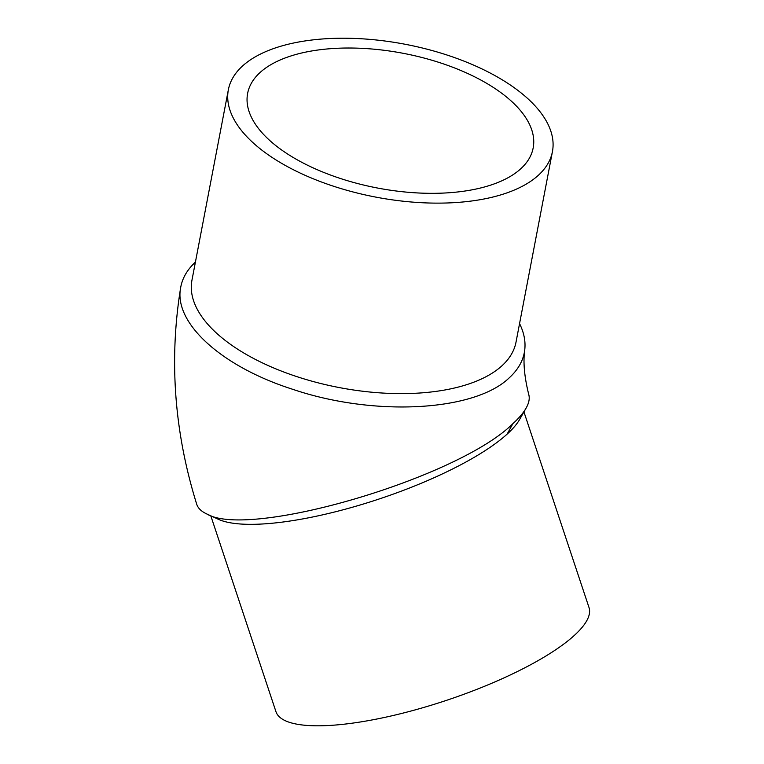 <?xml version="1.0" encoding="UTF-8"?>
<svg xmlns="http://www.w3.org/2000/svg" width="764" height="764" viewBox="0 0 764 764"><rect width="100%" height="100%" fill="white"/><g stroke="black" fill="none" stroke-linecap="round" stroke-linejoin="round"><path stroke-width="1.15" d="M195.422 262.081C187.19 269.73 182.262 278.268 180.648 287.722C173.495 322.905 221.522 366.548 292.287 389.162C373.453 416.848 474.473 411.662 509.301 377.769C518.317 369.509 523.474 360.216 524.744 349.883C525.737 341.393 524.009 332.627 519.558 323.592M552.429 151.644L516.015 342.129A164.967 77.823 -169.2 0 1 501.814 365.908A164.967 77.823 -169.2 0 1 312.104 381.236A164.967 77.823 -169.2 0 1 191.955 280.197L228.369 89.703A164.967 77.823 10.8 0 0 348.518 190.752A164.967 77.823 10.8 0 0 538.219 175.414A164.967 77.823 10.8 0 0 552.429 151.644A164.967 77.823 10.8 0 0 405.006 44.236A164.967 77.823 10.8 0 0 228.369 89.703M528.707 394.348L528.793 394.635C529.863 398.607 528.936 403.163 525.995 408.291C523.264 413.066 518.899 418.194 512.883 423.667C458.39 478.006 248.94 539.613 206.672 513.905C201.276 511.402 197.933 508.127 196.663 504.087C174.278 432.08 168.94 359.949 180.648 287.722M519.902 418.968A164.967 43.08 161.6 0 1 519.558 419.579A164.967 43.08 161.6 0 1 507.134 434.114A164.967 43.08 161.6 0 1 358.478 505.481A164.967 43.08 161.6 0 1 218.323 519.272L206.672 513.905M260.152 72.437A145.351 68.569 -169.2 0 1 427.296 58.923A145.351 68.569 -169.2 0 1 533.167 147.958A145.351 68.569 -169.2 0 1 377.521 188.03A145.351 68.569 -169.2 0 1 247.631 93.389A145.351 68.569 -169.2 0 1 260.152 72.437M523.932 411.901L589.015 607.533A164.967 43.08 161.6 0 1 574.156 635.581A164.967 43.08 161.6 0 1 404.318 712.774A164.967 43.08 161.6 0 1 275.957 711.676L210.797 515.805M507.134 434.114L512.883 423.667M525.995 408.291L519.549 419.579M524.744 349.883C523.006 362.021 524.362 376.938 528.784 394.635"/></g></svg>
